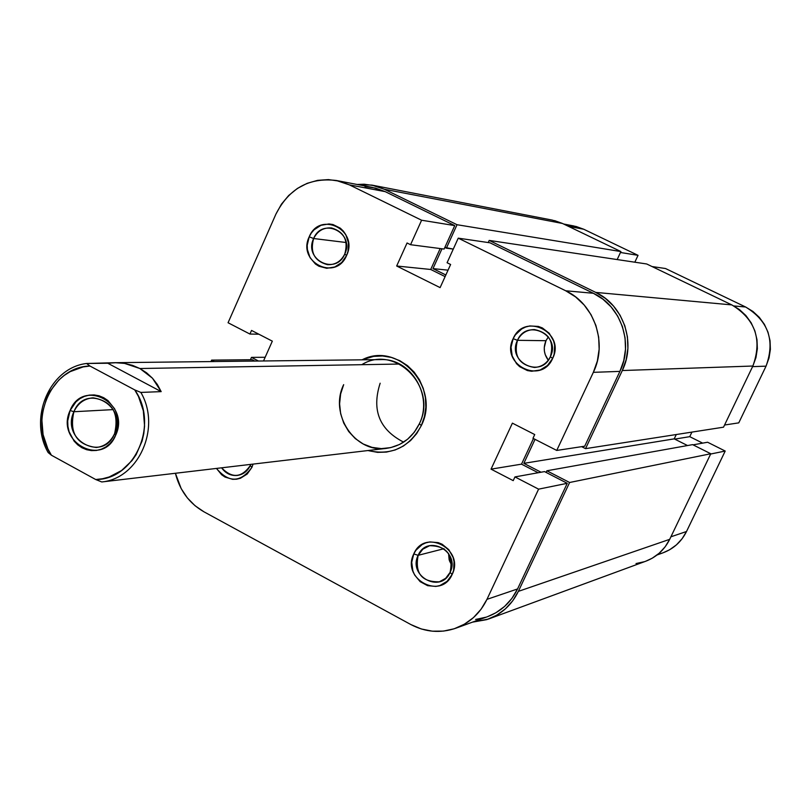 <?xml version="1.0" encoding="UTF-8"?>
<svg xmlns="http://www.w3.org/2000/svg" width="811" height="811" viewBox="0 0 811 811"><rect width="100%" height="100%" fill="white"/><g stroke="black" fill="none" stroke-linecap="round" stroke-linejoin="round"><path stroke-width="1.22" d="M450.085 572.414C460.749 551.47 427.154 533.638 418.152 555.322L413.772 553.923C424.569 527.87 464.977 549.28 452.153 574.462L450.085 572.414L445.695 578.304L439.38 581.791C421.791 582.186 414.715 573.357 418.152 555.322L422.835 549.159L429.607 545.702C446.8 545.904 453.633 554.805 450.085 572.414L452.153 574.462L453.592 570.376L454.059 561.648L453.065 557.339L448.818 549.676L442.147 544.242L438.224 542.63L429.921 541.92L425.866 542.853L422.095 544.597L415.931 550.243L413.772 553.923L411.714 562.307L412.88 570.964L414.634 574.989L420.149 581.649L427.62 585.674L435.902 586.424L439.967 585.522L447.135 581.305L452.153 574.462C441.103 600.525 401.05 578.872 413.772 553.923L418.152 555.322L444.033 548.702L418.152 555.322C407.548 576.104 440.91 594.098 450.085 572.414M250.295 465.524L250.761 464.379L250.295 465.524C247.558 471.191 243.259 474.496 237.4 475.439C230.892 475.996 225.62 473.452 221.596 467.815C232.098 478.632 241.668 477.872 250.295 465.524L251.927 467.318L250.295 465.524M253.083 464.105L251.927 467.318L253.083 464.105M550.365 356.739C561.364 335.095 526.775 317.973 517.479 340.316L513.14 338.674C524.281 311.819 565.885 332.368 552.656 358.401L550.365 356.739C546.938 363.409 541.606 366.988 534.368 367.464C519.131 364.849 513.505 355.806 517.479 340.316C521.118 333.28 526.775 329.692 534.469 329.56C549.098 332.713 554.389 341.776 550.365 356.739L552.656 358.401L554.146 354.194L554.633 345.293L553.609 340.944L549.24 333.27L542.377 327.938L538.332 326.417L529.786 325.951L525.619 327.026L521.726 328.921L515.37 334.862L513.14 338.674L511.021 347.26L512.207 356.039L516.536 363.673L519.689 366.694L527.373 370.556L531.621 371.256L540.096 370.029L547.486 365.518L552.656 358.401C541.251 385.266 500.012 364.453 513.14 338.674L517.479 340.316L545.965 340.701L517.479 340.316C506.551 361.787 540.896 379.092 550.365 356.739M344.756 254.066C355.127 232.848 322.383 216.638 313.634 238.525L309.204 236.812C319.696 210.515 359.06 229.969 346.591 255.485L344.756 254.066C341.005 261.436 335.237 264.974 327.462 264.67C314.465 261.091 309.853 252.383 313.634 238.525C317.537 230.882 323.528 227.364 331.608 227.962C344.178 231.855 348.558 240.563 344.756 254.066L346.591 255.485L347.99 251.369L348.436 242.702L345.739 234.551L343.327 231.074L340.316 228.175L332.997 224.546L328.982 223.948L320.974 225.306L314.029 229.827L311.302 233.071L309.204 236.812L307.207 245.206L307.389 249.535L310.055 257.645L315.438 264.011L318.905 266.231L326.732 268.289L334.74 266.981L341.725 262.49L346.591 255.485C335.866 281.802 296.836 262.095 309.204 236.812L313.634 238.525L346.145 242.519L313.634 238.525C303.334 259.581 335.845 275.963 344.756 254.066M115.132 362.689L380.785 359.608C410.701 358.016 433.479 395.656 419.338 423.798L421.335 425.552C409.22 447.571 391.419 455.904 367.93 450.541L377.581 452.366L386.492 452.082L395.19 449.963L403.32 446.07L410.569 440.566L416.651 433.632L421.335 425.552L424.437 416.641L425.816 407.244L425.43 397.725L423.281 388.459L419.469 379.801L414.147 372.097L407.507 365.649L399.833 360.702L391.409 357.438L382.569 355.978L373.658 356.374L362.071 359.82C398.231 340.914 440.819 387.628 421.335 425.552L419.338 423.798C438.062 387.384 395.079 343.712 361.797 364.686M548.358 336.879L545.965 340.701L548.358 336.879M336.494 180.518L372.563 187.432L385.195 191.639L349.399 184.867L385.195 191.639L454.748 225.6L421.608 220.227L349.399 184.867L336.291 180.488C309.173 177.254 289.061 188.456 275.933 214.084L228.063 322.748L249.93 334.051L258.841 334.203L249.93 334.051L251.542 330.432L272.324 341.157L263.524 360.966L272.324 341.157L251.542 330.432L249.93 334.051L228.063 322.748L275.933 214.084L281.468 204.129L288.706 195.471L297.363 188.456L307.116 183.347L317.598 180.356L328.425 179.596L339.16 181.117L349.399 184.867L421.608 220.227L410.559 244.709L407.061 242.976L396.67 266.008L440.109 287.621L450.622 264.487L447.084 262.734L458.245 238.16L490.016 242.813L593.378 293.278L565.713 290.784L458.245 238.16L565.713 290.784L575.607 296.938L584.153 304.987L591.016 314.638L595.923 325.515L598.67 337.183L599.147 349.196L597.342 361.067L593.338 372.34L556.741 450.44L532.979 438.295L534.723 434.554L512.4 423.149L491.04 469.143L513.221 480.639L514.955 476.919L538.595 489.155L567.254 483.305L517.56 588.948L486.965 599.349L538.595 489.155L486.965 599.349L481.095 609.203L473.482 617.597L464.409 624.196L454.251 628.758L443.394 631.11L432.263 631.181L421.294 628.971L410.893 624.571L203.956 511.812L195.035 505.719L187.351 497.903L181.198 488.648L175.409 473.269C179.768 490.533 189.277 503.378 203.956 511.812L410.893 624.571C425.532 632.225 440.505 633.442 455.823 628.211L487.583 616.654C501.026 611.535 511.021 602.299 517.56 588.948L567.254 483.305L544.526 471.596L514.955 476.919L513.221 480.639L491.04 469.143L521.514 464.156L533.466 438.538L521.514 464.156L538.169 472.742L521.514 464.156L491.04 469.143L512.4 423.149L534.723 434.554L532.979 438.295L556.741 450.44L593.338 372.34L619.908 371.387L623.771 360.591L625.504 349.227L625.048 337.721L622.402 326.549L617.698 316.138L611.099 306.893L602.887 299.168L593.378 293.278L490.016 242.813L458.245 238.16L447.084 262.734L450.622 264.487L440.109 287.621L396.67 266.008L430.712 269.475L440.201 248.551L430.712 269.475L445.117 276.612L430.712 269.475L396.67 266.008L407.061 242.976L410.559 244.709L444.104 249.058L454.748 225.6L385.195 191.639L375.321 188.04L364.98 186.571M254.847 361.067L252.221 359.709L254.847 361.067M475.611 619.462L486.063 617.181M487.462 616.705L495.845 612.792L504.574 606.456L511.903 598.406L517.56 588.948L486.965 599.349C480.173 613.268 469.792 622.889 455.823 628.211M584.711 446.202L619.908 371.387L584.711 446.202L556.741 450.44L584.711 446.202M548.287 360.206L545.215 354.579L544.404 351.122L544.262 347.564L545.965 340.701C543.086 347.676 543.857 354.174 548.287 360.206M451.818 565.51L449.446 560.746L448.544 553.437L449.152 559.752L451.818 565.51M210.961 361.574L211.6 360.125L214.317 361.544L211.6 360.125L252.221 359.709L211.6 360.125L210.961 361.574M216.456 468.423L221.656 474.78L225.022 477.061L232.635 479.321L236.579 479.21L240.421 478.267L247.193 474.05L251.927 467.318C240.695 482.727 228.864 483.092 216.456 468.423M380.156 383.218C371.509 410.031 379.345 429.678 403.645 442.137M419.338 423.798C412.333 437.93 401.394 446.111 386.523 448.351C355.015 453.359 328.921 414.259 343.671 384.657L340.62 394.004L339.596 403.848L340.65 413.701L343.732 423.078L348.7 431.523L355.299 438.609L363.206 443.992L372.046 447.378L381.363 448.615L390.709 447.621L399.61 444.438L407.609 439.217L414.299 432.222L419.338 423.798M454.748 225.6L444.104 249.058L410.559 244.709L421.608 220.227L454.748 225.6M544.526 471.596L567.254 483.305L538.595 489.155L514.955 476.919L544.526 471.596M593.338 372.34L619.908 371.387C633.797 343.438 621.013 305.99 593.378 293.278L565.713 290.784C594.453 304.044 607.784 343.154 593.338 372.34M265.167 357.276L251.461 357.377L250.427 359.729L251.461 357.377L265.167 357.276M258.476 361.027L251.461 357.377L258.476 361.027M554.531 220.602L562.489 223.471L620.902 251.562L457.029 224.718L446.374 248.186L444.844 247.426L453.278 249.089L446.374 248.186L457.029 224.718L384.404 189.287L457.029 224.718L620.902 251.562L562.489 223.471L384.404 189.287L374.54 185.689L364.19 184.219L357.104 184.472L371.914 185.101L384.404 189.287L562.489 223.471L552.423 220.136L372.107 185.141M620.902 251.562L617.171 259.561L620.902 251.562M448.047 270.164L432.983 268.613L441.975 248.784L432.983 268.613L445.847 274.99L432.983 268.613L448.047 270.164M488.232 242.56L489.205 240.421L646.712 263.98L489.205 240.421L595.75 292.406L731.806 304.906L646.712 263.98L731.806 304.906L595.75 292.406C623.395 305.118 636.199 342.577 622.301 370.536L752.872 366.025C762.401 339.718 755.376 319.341 731.806 304.906L739.379 309.528L745.917 315.57L751.158 322.808L754.899 330.959L756.987 339.697L757.352 348.689L755.953 357.58L752.872 366.025L622.301 370.536L585.542 448.645L723.524 427.184L752.872 366.025L723.524 427.184L585.542 448.645L581.649 446.668L585.542 448.645L622.301 370.536L626.153 359.739L627.896 348.365L627.43 336.859L624.794 325.677L620.08 315.266L613.481 306.021L605.259 298.296L595.75 292.406L489.205 240.421L488.232 242.56M535.037 439.349L523.835 463.355L674.215 438.863L676.273 434.534L674.215 438.863L523.835 463.355L541.049 472.225L523.835 463.355L535.037 439.349M687.525 445.543L674.215 438.863L687.525 445.543M546.097 472.407L546.857 470.785L692.614 444.631L546.857 470.785L569.606 482.494L710.781 453.744L692.614 444.631L710.781 453.744L569.606 482.494L518.361 591.371L669.693 539.335L710.781 453.744L669.693 539.335L518.361 591.371C511.863 604.661 501.928 613.876 488.557 619.016L472.458 622.159L486.864 619.604L496.646 615.225L505.375 608.879L512.714 600.829L518.361 591.371L569.606 482.494L546.857 470.785L546.097 472.407M488.709 618.965L645.769 561.222C656.505 557.096 664.473 549.807 669.693 539.335L665.162 546.796L659.272 553.163L652.267 558.191L645.668 561.263M644.41 561.699L636.017 563.544M670.91 536.801L686.522 531.499L725.206 451.048L710.639 454.028L725.206 451.048L707.597 442.238L693.06 444.854L707.597 442.238L725.206 451.048L686.522 531.499L670.91 536.801M652.054 266.545L665.507 268.522L745.623 307.004L733.823 305.94L745.623 307.004L665.507 268.522L652.054 266.545M702.661 443.13L689.745 436.663L691.925 432.101L689.745 436.663L674.722 439.116L689.745 436.663L702.661 443.13M738.76 422.866L766.04 366.156L769.021 357.975L770.379 349.379L770.034 340.671L768.007 332.216L764.378 324.329L759.299 317.334L752.963 311.475L745.623 307.004C768.463 320.974 775.275 340.691 766.04 366.156L752.578 366.633L766.04 366.156L738.76 422.866L724.558 425.015L738.76 422.866M563.604 224.008L573.823 225.965L583.717 229.229L568.45 226.34L583.717 229.229L638.044 255.333L634.831 262.206L638.044 255.333L583.717 229.229L575.992 226.441L567.872 225.286M657.954 554.278L661.979 553.173M663.074 552.798L669.602 549.767L676.404 544.891L682.122 538.717L686.522 531.499C681.433 541.687 673.647 548.773 663.165 552.757L657.072 554.977M638.044 255.333L620.476 252.485L638.044 255.333M114.564 433.723C128.047 405.429 85.206 382.528 73.892 411.735L70.101 410.488C82.773 377.744 130.814 403.402 115.699 435.152L114.564 433.723C110.681 441.883 104.599 446.476 96.296 447.5C76.609 444.793 69.148 432.871 73.892 411.735C77.937 403.199 84.334 398.566 93.083 397.826C112.232 401.1 119.389 413.073 114.564 433.723L115.699 435.152L118.132 424.599L116.713 413.762L114.594 408.774L107.964 400.583L103.707 397.704L99.043 395.798L94.137 394.927L89.19 395.129L84.395 396.386L79.924 398.667L75.96 401.861L70.101 410.488L67.698 420.98L67.931 426.424L69.107 431.736L74.125 441.133L77.765 444.874L81.982 447.773L86.625 449.71L91.511 450.612L96.458 450.45L101.274 449.223L105.765 446.983L109.769 443.799L113.124 439.805L115.699 435.152C102.662 467.906 55.118 441.863 70.101 410.488L73.892 411.735L113.246 409.606L73.892 411.735C60.521 439.724 102.946 462.929 114.564 433.723M101.77 481.957L122.694 479.494L101.77 481.957C138.863 478.571 161.43 427.458 140.85 392.423C161.43 427.458 138.863 478.571 101.77 481.957L95.708 479.524L51.417 455.224L47.819 448.767L43.074 434.595L41.848 419.601L42.598 412.12L46.724 397.846L50.039 391.297L58.899 379.974L64.282 375.392L70.192 371.641L83.127 366.917L89.94 366.025L134.768 389.919L138.458 396.437L143.324 410.792L144.571 426.008L143.8 433.601L142.107 440.991L136.126 454.647L131.95 460.658L121.579 470.532L109.201 476.969L102.541 478.754L95.708 479.524L101.77 481.957M161.176 391.622L140.85 392.423L134.768 389.919L89.94 366.025L86.574 363.49L115.05 362.689L124.57 363.399L139.897 368.518L152.458 378.19L161.176 391.622L140.85 392.423L134.768 389.919C159.25 424.406 134.798 479.859 95.708 479.524L51.417 455.224C27.675 421.173 50.961 366.602 89.94 366.025L86.574 363.49L107.762 363.237L161.176 391.622L157.354 384.495L152.458 378.19L146.598 372.827L139.897 368.518L399.529 364.038L139.897 368.518L132.507 365.355L124.57 363.399L116.267 362.689L107.762 363.237L161.176 391.622M48.143 452.548C28.223 418.02 49.674 367.748 86.574 363.49C49.674 367.748 28.223 418.02 48.143 452.548L51.417 455.224L48.143 452.548M386.523 448.351L122.086 479.565"/></g></svg>
